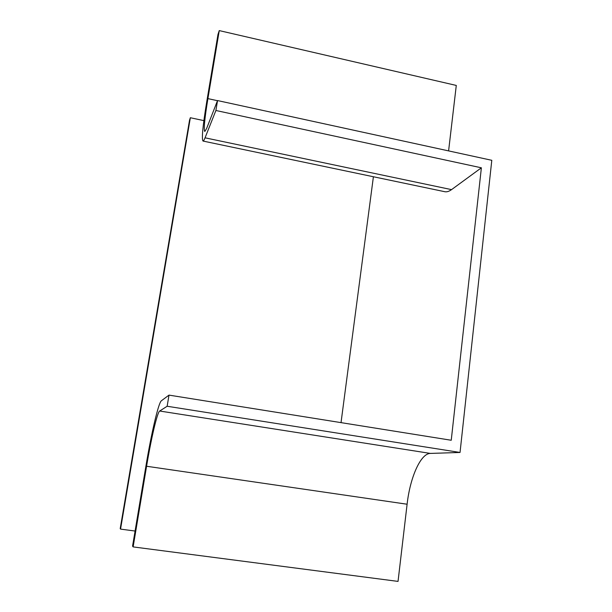 <?xml version="1.0" encoding="UTF-8"?>
<svg xmlns="http://www.w3.org/2000/svg" width="612" height="612" viewBox="0 0 612 612"><rect width="100%" height="100%" fill="white"/><g stroke="black" fill="none" stroke-linecap="round" stroke-linejoin="round"><path stroke-width="0.92" d="M161.377 400.776C158.477 402.673 151.355 433.311 145.893 466.237L132.567 546.103L133.133 546.906L146.582 466.252C151.225 438.207 157.284 412.266 159.678 411.019L167.153 406.253L168.989 395.115L161.377 400.776M206.718 101.906C202.748 126.118 201.516 139.169 203.031 141.058C203.49 141.12 204.163 140.041 205.051 137.815L215.898 110.489L217.535 100.559L206.581 128.596L204.813 131.488C203.544 129.951 204.576 118.996 207.912 98.616L219.257 30.6L217.979 34.448L206.718 101.906M135.076 531.04L120.549 529.105L120.204 528.615L189.536 120.197L190.347 117.734L203.88 120.625M217.535 100.559L491.796 160.306L460.04 452.459L430.366 453.416C420.651 453.423 410.094 477.352 407.102 504.227L398.037 581.4L133.133 546.906M448.596 150.896L456.284 85.435L219.257 30.6M203.031 141.058L444.832 191.717C446.837 192.107 449.07 191.411 451.541 189.628L481.376 167.803L451.243 440.257L168.989 395.115M460.04 452.459L167.153 406.253M481.376 167.803L215.898 110.489M120.549 529.105L190.347 117.734M341.029 422.632L373.404 176.753M217.482 100.697L207.912 98.616M430.366 453.416L159.678 411.019M407.102 504.227L146.582 466.252M451.541 189.628L205.051 137.815"/></g></svg>
